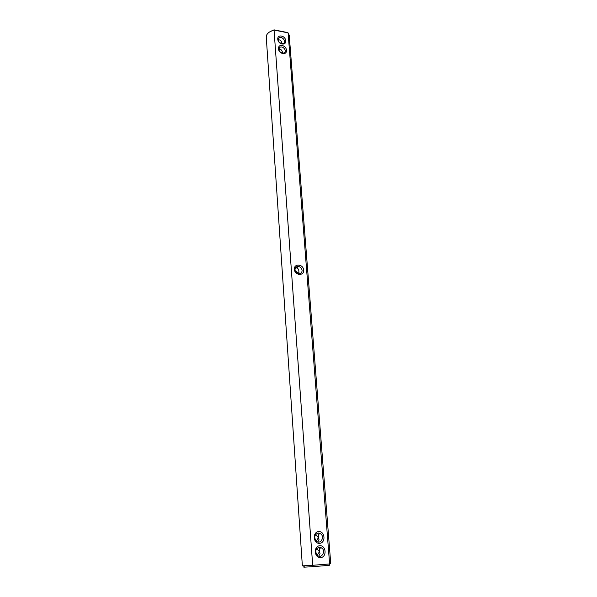 <?xml version="1.0" encoding="UTF-8"?>
<svg xmlns="http://www.w3.org/2000/svg" width="597" height="597" viewBox="0 0 597 597"><rect width="100%" height="100%" fill="white"/><g stroke="black" fill="none" stroke-linecap="round" stroke-linejoin="round"><path stroke-width="0.9" d="M294.403 269.381C293.739 263.21 303.395 263.978 303.634 270.083C304.351 276.239 294.642 275.545 294.403 269.381M295 269.837C295.067 267.575 296.187 266.449 298.373 266.441C300.492 266.874 301.731 268.187 302.097 270.374C302.037 272.672 300.888 273.807 298.657 273.777C296.567 273.314 295.351 272.008 295 269.837M328.693 565.374L329.604 563.941L330.753 563.762L289.239 35.469L288.403 33.26L287.239 32.492L274.03 29.85L312.679 565.307L329.604 563.941L288.097 32.872L274.127 30.081C270.463 31.037 268.008 32.634 266.762 34.85L266.255 37.163L302.358 565.852L312.679 565.307L312.679 566.68L328.693 565.374C329.82 565.24 329.857 565.18 328.798 565.21M282.791 53.514C277.381 52.529 276.799 44.469 282.194 45.559C287.56 46.551 288.179 54.558 282.791 53.514M282.075 43.962C276.687 42.954 276.113 34.969 281.478 36.081C286.821 37.089 287.441 45.029 282.075 43.962M318.694 531.599C325.089 531.129 326.007 542.949 319.582 543.352C313.127 543.852 312.268 531.927 318.694 531.599M319.761 545.733C326.178 545.21 327.111 557.15 320.649 557.605C314.171 558.158 313.298 546.113 319.761 545.733M295.321 268.075L296.493 267.949C297.873 268.195 298.657 269.202 298.851 270.978L299.022 273.799M282.306 53.17C278.799 51.529 278.023 49.566 279.963 47.282C283.105 45.469 287.515 51.476 284.142 52.969L282.306 53.17M281.59 43.641C278.135 42.029 277.344 40.081 279.209 37.812C282.269 35.954 286.784 41.872 283.478 43.417L281.59 43.641M318.246 533.017L320.708 533.815C325.037 536.949 320.507 544.792 316.395 541.203C313.731 537.36 314.35 534.636 318.246 533.017M319.305 547.143L321.85 547.994C326.141 551.24 321.447 559.076 317.38 555.374C314.783 551.516 315.425 548.77 319.305 547.143M298.634 273.09L295.202 270.837M315.537 534.584L318.44 537.688L318.701 535.718L318.126 534.106L316.97 533.352M304.515 566.993C303.448 567.12 303.5 567.172 304.664 567.143L312.679 566.68M274.03 29.85L269.508 32.007M278.814 49.558L280.209 49.394C281.523 49.73 282.277 50.864 282.485 52.782L282.5 53.2M278.12 40.103L279.508 39.939C280.814 40.29 281.575 41.424 281.777 43.342L281.791 43.671M316.246 541.069L318.44 537.688L318.992 539.546L317.843 541.942M317.164 555.18L319.485 551.703L320.044 553.606L318.776 556.143M316.694 548.606L319.485 551.703L319.753 549.74L319.223 548.203L318.149 547.442M298.373 266.441L296.493 267.949M304.664 567.143L303.366 565.859M328.843 565.143L329.768 563.919M278.829 48.902L279.963 47.282M278.127 39.38L279.209 37.812M318.126 534.106L320.708 533.815M319.223 548.203L321.85 547.994"/></g></svg>

